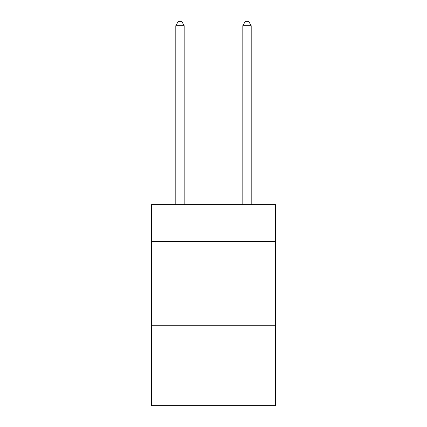 <?xml version="1.0" encoding="UTF-8"?>
<svg xmlns="http://www.w3.org/2000/svg" width="427" height="427" viewBox="0 0 427 427"><rect width="100%" height="100%" fill="white"/><g stroke="black" fill="none" stroke-linecap="round" stroke-linejoin="round"><path stroke-width="0.64" d="M275.484 241.474L275.484 204.624L151.516 204.624L151.516 241.474L275.484 241.474L275.484 405.65L151.516 405.65L151.516 241.474M275.484 325.241L151.516 325.241M184.181 204.624L184.181 25.705L175.807 25.705L175.807 204.624M175.807 25.705L178.321 21.35L181.672 21.35L184.181 25.705M251.193 204.624L251.193 25.705L242.819 25.705L242.819 204.624M242.819 25.705L245.328 21.35L248.679 21.35L251.193 25.705"/></g></svg>
